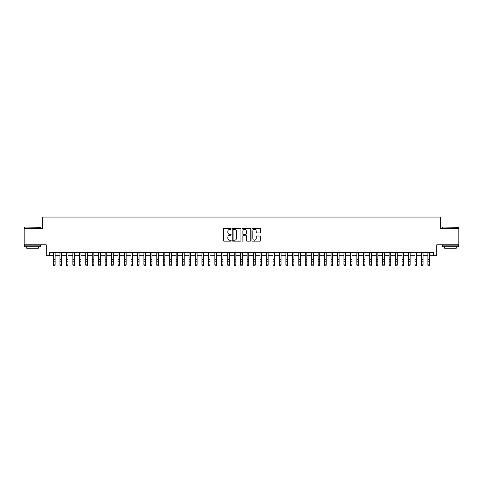 <?xml version="1.0" encoding="UTF-8"?>
<svg xmlns="http://www.w3.org/2000/svg" width="483" height="483" viewBox="0 0 483 483"><rect width="100%" height="100%" fill="white"/><g stroke="black" fill="none" stroke-linecap="round" stroke-linejoin="round"><path stroke-width="0.72" d="M231.176 228.918A0.441 0.441 0 0 0 230.729 228.471L223.997 228.471A0.634 0.634 0 0 0 223.363 229.105L223.363 240.51A0.634 0.634 0 0 0 223.997 241.144L230.729 241.144A0.441 0.441 0 0 0 231.176 240.703A0.441 0.441 0 0 0 230.729 240.256L229.86 240.256A2.029 2.029 0 0 1 227.831 238.228L227.831 237.28A2.029 2.029 0 0 1 229.86 235.251L230.729 235.251A0.441 0.441 0 0 0 231.176 234.81A0.441 0.441 0 0 0 230.729 234.364L229.86 234.364A2.029 2.029 0 0 1 227.831 232.341L227.831 231.387A2.029 2.029 0 0 1 229.86 229.359L230.729 229.359A0.441 0.441 0 0 0 231.176 228.918M260.017 232.939A0.634 0.634 0 0 0 260.651 232.305L260.651 229.105A0.634 0.634 0 0 0 260.017 228.471L252.537 228.471A0.634 0.634 0 0 0 251.909 229.105L251.909 240.51A0.634 0.634 0 0 0 252.537 241.144L260.017 241.144A0.634 0.634 0 0 0 260.651 240.51L260.651 236.646A0.634 0.634 0 0 0 260.017 236.012L256.817 236.012A0.634 0.634 0 0 0 256.183 236.646L256.183 238.56A1.697 1.697 0 0 1 254.487 240.256A1.697 1.697 0 0 1 252.79 238.56L252.79 231.055A1.697 1.697 0 0 1 254.487 229.359A1.697 1.697 0 0 1 256.183 231.055L256.183 232.305A0.634 0.634 0 0 0 256.817 232.939L260.017 232.939M49.483 255.785L49.483 252.561L433.517 252.561L433.517 255.785L436.747 255.785L436.747 244.815L458.85 244.815L458.85 228.676L440.297 228.676L440.297 217.06L42.703 217.06L42.703 228.676L24.15 228.676L24.15 244.815L46.253 244.815L46.253 255.785L53.516 255.785M240.945 229.105A0.634 0.634 0 0 0 240.311 228.471L232.836 228.471A0.634 0.634 0 0 0 232.202 229.105L232.202 240.51A0.634 0.634 0 0 0 232.836 241.144L240.311 241.144A0.634 0.634 0 0 0 240.945 240.51L240.945 229.105M242.689 228.471L250.164 228.471A0.634 0.634 0 0 1 250.798 229.105L250.798 240.51A0.634 0.634 0 0 1 250.164 241.144L246.964 241.144A0.634 0.634 0 0 1 246.33 240.51L246.33 235.885A0.634 0.634 0 0 0 245.696 235.251L243.577 235.251A0.634 0.634 0 0 0 242.943 235.885L242.943 240.703A0.441 0.441 0 0 1 242.496 241.144A0.441 0.441 0 0 1 242.055 240.703L242.055 229.105A0.634 0.634 0 0 1 242.689 228.471M55.128 255.785L59.97 255.785M61.583 255.785L66.425 255.785M68.037 255.785L72.879 255.785M74.497 255.785L79.333 255.785M80.951 255.785L85.787 255.785M87.405 255.785L92.241 255.785M93.859 255.785L98.695 255.785M100.313 255.785L105.149 255.785M106.767 255.785L111.609 255.785M113.221 255.785L118.063 255.785M119.675 255.785L124.517 255.785M126.129 255.785L130.971 255.785M132.583 255.785L137.426 255.785M139.038 255.785L143.88 255.785M145.492 255.785L150.334 255.785M151.946 255.785L156.788 255.785M158.4 255.785L163.242 255.785M164.854 255.785L169.696 255.785M171.308 255.785L176.15 255.785M177.762 255.785L182.604 255.785M184.216 255.785L189.058 255.785M190.67 255.785L195.512 255.785M197.124 255.785L201.966 255.785M203.578 255.785L208.421 255.785M210.033 255.785L214.875 255.785M216.487 255.785L221.329 255.785M222.947 255.785L227.783 255.785M229.401 255.785L234.237 255.785M235.855 255.785L240.691 255.785M242.309 255.785L247.145 255.785M248.763 255.785L253.599 255.785M255.217 255.785L260.053 255.785M261.671 255.785L266.513 255.785M268.125 255.785L272.967 255.785M274.579 255.785L279.422 255.785M281.034 255.785L285.876 255.785M287.488 255.785L292.33 255.785M293.942 255.785L298.784 255.785M300.396 255.785L305.238 255.785M306.85 255.785L311.692 255.785M313.304 255.785L318.146 255.785M319.758 255.785L324.6 255.785M326.212 255.785L331.054 255.785M332.666 255.785L337.508 255.785M339.12 255.785L343.962 255.785M345.574 255.785L350.416 255.785M352.029 255.785L356.871 255.785M358.483 255.785L363.325 255.785M364.937 255.785L369.779 255.785M371.391 255.785L376.233 255.785M377.851 255.785L382.687 255.785M384.305 255.785L389.141 255.785M390.759 255.785L395.595 255.785M397.213 255.785L402.049 255.785M403.667 255.785L408.503 255.785M410.121 255.785L414.963 255.785M416.575 255.785L421.418 255.785M423.03 255.785L427.872 255.785M429.484 255.785L433.517 255.785M233.531 229.359A0.441 0.441 0 0 0 233.09 229.805L233.09 239.816A0.441 0.441 0 0 0 233.531 240.256L234.454 240.256A2.029 2.029 0 0 0 236.477 238.228L236.477 231.387A2.029 2.029 0 0 0 234.454 229.359L233.531 229.359M246.33 231.085A1.697 1.697 0 0 0 244.633 229.395A1.697 1.697 0 0 0 242.943 231.085L242.943 233.73A0.634 0.634 0 0 0 243.577 234.364L245.696 234.364A0.634 0.634 0 0 0 246.33 233.73L246.33 231.085M55.128 252.561L55.128 265.227L54.645 265.94L53.999 265.795L54.645 265.94M53.516 252.561L53.516 264.871L55.128 264.871L54.645 265.795M53.999 265.94L53.516 265.227L53.999 265.795M24.669 227.064L40.608 227.258L24.669 227.064M32.542 246.747L24.47 246.747L24.47 245.135L40.608 245.135L40.608 246.747L32.542 246.747M38.35 246.747L38.35 248.232L26.734 248.232L26.734 246.747M442.585 227.064L458.53 227.258L442.585 227.064M450.458 246.747L442.392 246.747L442.392 245.135L458.53 245.135L458.53 246.747L450.458 246.747M456.266 246.747L456.266 248.232L444.65 248.232L444.65 246.747M61.583 252.561L61.583 265.227L61.1 265.94L60.453 265.795L61.1 265.94M59.97 252.561L59.97 264.871L61.583 264.871L61.1 265.795M60.453 265.94L59.97 265.227L60.453 265.795M68.037 252.561L68.037 265.227L67.554 265.94L66.908 265.795L67.554 265.94M66.425 252.561L66.425 264.871L68.037 264.871L67.554 265.795M66.908 265.94L66.425 265.227L66.908 265.795M74.497 252.561L74.497 265.227L74.008 265.94L73.362 265.795L74.008 265.94M72.879 252.561L72.879 264.871L74.497 264.871L74.008 265.795M73.362 265.94L72.879 265.227L73.362 265.795M80.951 252.561L80.951 265.227L80.462 265.94L79.816 265.795L80.462 265.94M79.333 252.561L79.333 264.871L80.951 264.871L80.462 265.795M79.816 265.94L79.333 265.227L79.816 265.795M87.405 252.561L87.405 265.227L86.916 265.94L86.276 265.795L86.916 265.94M85.787 252.561L85.787 264.871L87.405 264.871L86.916 265.795M86.276 265.94L85.787 265.227L86.276 265.795M93.859 252.561L93.859 265.227L93.37 265.94L92.73 265.795L93.37 265.94M92.241 252.561L92.241 264.871L93.859 264.871L93.37 265.795M92.73 265.94L92.241 265.227L92.73 265.795M100.313 252.561L100.313 265.227L99.83 265.94L99.184 265.795L99.83 265.94M98.695 252.561L98.695 264.871L100.313 264.871L99.83 265.795M99.184 265.94L98.695 265.227L99.184 265.795M106.767 252.561L106.767 265.227L106.284 265.94L105.638 265.795L106.284 265.94M105.149 252.561L105.149 264.871L106.767 264.871L106.284 265.795M105.638 265.94L105.149 265.227L105.638 265.795M113.221 252.561L113.221 265.227L112.738 265.94L112.092 265.795L112.738 265.94M111.609 252.561L111.609 264.871L113.221 264.871L112.738 265.795M112.092 265.94L111.609 265.227L112.092 265.795M119.675 252.561L119.675 265.227L119.192 265.94L118.546 265.795L119.192 265.94M118.063 252.561L118.063 264.871L119.675 264.871L119.192 265.795M118.546 265.94L118.063 265.227L118.546 265.795M126.129 252.561L126.129 265.227L125.646 265.94L125 265.795L125.646 265.94M124.517 252.561L124.517 264.871L126.129 264.871L125.646 265.795M125 265.94L124.517 265.227L125 265.795M132.583 252.561L132.583 265.227L132.101 265.94L131.454 265.795L132.101 265.94M130.971 252.561L130.971 264.871L132.583 264.871L132.101 265.795M131.454 265.94L130.971 265.227L131.454 265.795M139.038 252.561L139.038 265.227L138.555 265.94L137.909 265.795L138.555 265.94M137.426 252.561L137.426 264.871L139.038 264.871L138.555 265.795M137.909 265.94L137.426 265.227L137.909 265.795M145.492 252.561L145.492 265.227L145.009 265.94L144.363 265.795L145.009 265.94M143.88 252.561L143.88 264.871L145.492 264.871L145.009 265.795M144.363 265.94L143.88 265.227L144.363 265.795M151.946 252.561L151.946 265.227L151.463 265.94L150.817 265.795L151.463 265.94M150.334 252.561L150.334 264.871L151.946 264.871L151.463 265.795M150.817 265.94L150.334 265.227L150.817 265.795M158.4 252.561L158.4 265.227L157.917 265.94L157.271 265.795L157.917 265.94M156.788 252.561L156.788 264.871L158.4 264.871L157.917 265.795M157.271 265.94L156.788 265.227L157.271 265.795M164.854 252.561L164.854 265.227L164.371 265.94L163.725 265.795L164.371 265.94M163.242 252.561L163.242 264.871L164.854 264.871L164.371 265.795M163.725 265.94L163.242 265.227L163.725 265.795M171.308 252.561L171.308 265.227L170.825 265.94L170.179 265.795L170.825 265.94M169.696 252.561L169.696 264.871L171.308 264.871L170.825 265.795M170.179 265.94L169.696 265.227L170.179 265.795M177.762 252.561L177.762 265.227L177.279 265.94L176.633 265.795L177.279 265.94M176.15 252.561L176.15 264.871L177.762 264.871L177.279 265.795M176.633 265.94L176.15 265.227L176.633 265.795M184.216 252.561L184.216 265.227L183.733 265.94L183.087 265.795L183.733 265.94M182.604 252.561L182.604 264.871L184.216 264.871L183.733 265.795M183.087 265.94L182.604 265.227L183.087 265.795M190.67 252.561L190.67 265.227L190.187 265.94L189.541 265.795L190.187 265.94M189.058 252.561L189.058 264.871L190.67 264.871L190.187 265.795M189.541 265.94L189.058 265.227L189.541 265.795M197.124 252.561L197.124 265.227L196.641 265.94L195.995 265.795L196.641 265.94M195.512 252.561L195.512 264.871L197.124 264.871L196.641 265.795M195.995 265.94L195.512 265.227L195.995 265.795M203.578 252.561L203.578 265.227L203.095 265.94L202.449 265.795L203.095 265.94M201.966 252.561L201.966 264.871L203.578 264.871L203.095 265.795M202.449 265.94L201.966 265.227L202.449 265.795M210.033 252.561L210.033 265.227L209.55 265.94L208.904 265.795L209.55 265.94M208.421 252.561L208.421 264.871L210.033 264.871L209.55 265.795M208.904 265.94L208.421 265.227L208.904 265.795M216.487 252.561L216.487 265.227L216.004 265.94L215.358 265.795L216.004 265.94M214.875 252.561L214.875 264.871L216.487 264.871L216.004 265.795M215.358 265.94L214.875 265.227L215.358 265.795M222.947 252.561L222.947 265.227L222.458 265.94L221.812 265.795L222.458 265.94M221.329 252.561L221.329 264.871L222.947 264.871L222.458 265.795M221.812 265.94L221.329 265.227L221.812 265.795M229.401 252.561L229.401 265.227L228.912 265.94L228.266 265.795L228.912 265.94M227.783 252.561L227.783 264.871L229.401 264.871L228.912 265.795M228.266 265.94L227.783 265.227L228.266 265.795M235.855 252.561L235.855 265.227L235.366 265.94L234.726 265.795L235.366 265.94M234.237 252.561L234.237 264.871L235.855 264.871L235.366 265.795M234.726 265.94L234.237 265.227L234.726 265.795M242.309 252.561L242.309 265.227L241.82 265.94L241.18 265.795L241.82 265.94M240.691 252.561L240.691 264.871L242.309 264.871L241.82 265.795M241.18 265.94L240.691 265.227L241.18 265.795M248.763 252.561L248.763 265.227L248.274 265.94L247.634 265.795L248.274 265.94M247.145 252.561L247.145 264.871L248.763 264.871L248.274 265.795M247.634 265.94L247.145 265.227L247.634 265.795M255.217 252.561L255.217 265.227L254.734 265.94L254.088 265.795L254.734 265.94M253.599 252.561L253.599 264.871L255.217 264.871L254.734 265.795M254.088 265.94L253.599 265.227L254.088 265.795M261.671 252.561L261.671 265.227L261.188 265.94L260.542 265.795L261.188 265.94M260.053 252.561L260.053 264.871L261.671 264.871L261.188 265.795M260.542 265.94L260.053 265.227L260.542 265.795M268.125 252.561L268.125 265.227L267.642 265.94L266.996 265.795L267.642 265.94M266.513 252.561L266.513 264.871L268.125 264.871L267.642 265.795M266.996 265.94L266.513 265.227L266.996 265.795M274.579 252.561L274.579 265.227L274.096 265.94L273.45 265.795L274.096 265.94M272.967 252.561L272.967 264.871L274.579 264.871L274.096 265.795M273.45 265.94L272.967 265.227L273.45 265.795M281.034 252.561L281.034 265.227L280.551 265.94L279.905 265.795L280.551 265.94M279.422 252.561L279.422 264.871L281.034 264.871L280.551 265.795M279.905 265.94L279.422 265.227L279.905 265.795M287.488 252.561L287.488 265.227L287.005 265.94L286.359 265.795L287.005 265.94M285.876 252.561L285.876 264.871L287.488 264.871L287.005 265.795M286.359 265.94L285.876 265.227L286.359 265.795M293.942 252.561L293.942 265.227L293.459 265.94L292.813 265.795L293.459 265.94M292.33 252.561L292.33 264.871L293.942 264.871L293.459 265.795M292.813 265.94L292.33 265.227L292.813 265.795M300.396 252.561L300.396 265.227L299.913 265.94L299.267 265.795L299.913 265.94M298.784 252.561L298.784 264.871L300.396 264.871L299.913 265.795M299.267 265.94L298.784 265.227L299.267 265.795M306.85 252.561L306.85 265.227L306.367 265.94L305.721 265.795L306.367 265.94M305.238 252.561L305.238 264.871L306.85 264.871L306.367 265.795M305.721 265.94L305.238 265.227L305.721 265.795M313.304 252.561L313.304 265.227L312.821 265.94L312.175 265.795L312.821 265.94M311.692 252.561L311.692 264.871L313.304 264.871L312.821 265.795M312.175 265.94L311.692 265.227L312.175 265.795M319.758 252.561L319.758 265.227L319.275 265.94L318.629 265.795L319.275 265.94M318.146 252.561L318.146 264.871L319.758 264.871L319.275 265.795M318.629 265.94L318.146 265.227L318.629 265.795M326.212 252.561L326.212 265.227L325.729 265.94L325.083 265.795L325.729 265.94M324.6 252.561L324.6 264.871L326.212 264.871L325.729 265.795M325.083 265.94L324.6 265.227L325.083 265.795M332.666 252.561L332.666 265.227L332.183 265.94L331.537 265.795L332.183 265.94M331.054 252.561L331.054 264.871L332.666 264.871L332.183 265.795M331.537 265.94L331.054 265.227L331.537 265.795M339.12 252.561L339.12 265.227L338.637 265.94L337.991 265.795L338.637 265.94M337.508 252.561L337.508 264.871L339.12 264.871L338.637 265.795M337.991 265.94L337.508 265.227L337.991 265.795M345.574 252.561L345.574 265.227L345.091 265.94L344.445 265.795L345.091 265.94M343.962 252.561L343.962 264.871L345.574 264.871L345.091 265.795M344.445 265.94L343.962 265.227L344.445 265.795M352.029 252.561L352.029 265.227L351.546 265.94L350.9 265.795L351.546 265.94M350.416 252.561L350.416 264.871L352.029 264.871L351.546 265.795M350.9 265.94L350.416 265.227L350.9 265.795M358.483 252.561L358.483 265.227L358 265.94L357.354 265.795L358 265.94M356.871 252.561L356.871 264.871L358.483 264.871L358 265.795M357.354 265.94L356.871 265.227L357.354 265.795M364.937 252.561L364.937 265.227L364.454 265.94L363.808 265.795L364.454 265.94M363.325 252.561L363.325 264.871L364.937 264.871L364.454 265.795M363.808 265.94L363.325 265.227L363.808 265.795M371.391 252.561L371.391 265.227L370.908 265.94L370.262 265.795L370.908 265.94M369.779 252.561L369.779 264.871L371.391 264.871L370.908 265.795M370.262 265.94L369.779 265.227L370.262 265.795M377.851 252.561L377.851 265.227L377.362 265.94L376.716 265.795L377.362 265.94M376.233 252.561L376.233 264.871L377.851 264.871L377.362 265.795M376.716 265.94L376.233 265.227L376.716 265.795M384.305 252.561L384.305 265.227L383.816 265.94L383.17 265.795L383.816 265.94M382.687 252.561L382.687 264.871L384.305 264.871L383.816 265.795M383.17 265.94L382.687 265.227L383.17 265.795M390.759 252.561L390.759 265.227L390.27 265.94L389.63 265.795L390.27 265.94M389.141 252.561L389.141 264.871L390.759 264.871L390.27 265.795M389.63 265.94L389.141 265.227L389.63 265.795M397.213 252.561L397.213 265.227L396.724 265.94L396.084 265.795L396.724 265.94M395.595 252.561L395.595 264.871L397.213 264.871L396.724 265.795M396.084 265.94L395.595 265.227L396.084 265.795M403.667 252.561L403.667 265.227L403.184 265.94L402.538 265.795L403.184 265.94M402.049 252.561L402.049 264.871L403.667 264.871L403.184 265.795M402.538 265.94L402.049 265.227L402.538 265.795M410.121 252.561L410.121 265.227L409.638 265.94L408.992 265.795L409.638 265.94M408.503 252.561L408.503 264.871L410.121 264.871L409.638 265.795M408.992 265.94L408.503 265.227L408.992 265.795M416.575 252.561L416.575 265.227L416.092 265.94L415.446 265.795L416.092 265.94M414.963 252.561L414.963 264.871L416.575 264.871L416.092 265.795M415.446 265.94L414.963 265.227L415.446 265.795M423.03 252.561L423.03 265.227L422.547 265.94L421.9 265.795L422.547 265.94M421.418 252.561L421.418 264.871L423.03 264.871L422.547 265.795M421.9 265.94L421.418 265.227L421.9 265.795M429.484 252.561L429.484 265.227L429.001 265.94L428.355 265.795L429.001 265.94M427.872 252.561L427.872 264.871L429.484 264.871L429.001 265.795M428.355 265.94L427.872 265.227L428.355 265.795M55.128 259.582L53.516 259.582M55.128 261.798L53.516 261.798M55.128 252.766L53.516 252.766M61.583 259.582L59.97 259.582M61.583 261.798L59.97 261.798M61.583 252.766L59.97 252.766M68.037 259.582L66.425 259.582M68.037 261.798L66.425 261.798M68.037 252.766L66.425 252.766M74.497 259.582L72.879 259.582M74.497 261.798L72.879 261.798M74.497 252.766L72.879 252.766M80.951 259.582L79.333 259.582M80.951 261.798L79.333 261.798M80.951 252.766L79.333 252.766M87.405 259.582L85.787 259.582M87.405 261.798L85.787 261.798M87.405 252.766L85.787 252.766M93.859 259.582L92.241 259.582M93.859 261.798L92.241 261.798M93.859 252.766L92.241 252.766M100.313 259.582L98.695 259.582M100.313 261.798L98.695 261.798M100.313 252.766L98.695 252.766M106.767 259.582L105.149 259.582M106.767 261.798L105.149 261.798M106.767 252.766L105.149 252.766M113.221 259.582L111.609 259.582M113.221 261.798L111.609 261.798M113.221 252.766L111.609 252.766M119.675 259.582L118.063 259.582M119.675 261.798L118.063 261.798M119.675 252.766L118.063 252.766M126.129 259.582L124.517 259.582M126.129 261.798L124.517 261.798M126.129 252.766L124.517 252.766M132.583 259.582L130.971 259.582M132.583 261.798L130.971 261.798M132.583 252.766L130.971 252.766M139.038 259.582L137.426 259.582M139.038 261.798L137.426 261.798M139.038 252.766L137.426 252.766M145.492 259.582L143.88 259.582M145.492 261.798L143.88 261.798M145.492 252.766L143.88 252.766M151.946 259.582L150.334 259.582M151.946 261.798L150.334 261.798M151.946 252.766L150.334 252.766M158.4 259.582L156.788 259.582M158.4 261.798L156.788 261.798M158.4 252.766L156.788 252.766M164.854 259.582L163.242 259.582M164.854 261.798L163.242 261.798M164.854 252.766L163.242 252.766M171.308 259.582L169.696 259.582M171.308 261.798L169.696 261.798M171.308 252.766L169.696 252.766M177.762 259.582L176.15 259.582M177.762 261.798L176.15 261.798M177.762 252.766L176.15 252.766M184.216 259.582L182.604 259.582M184.216 261.798L182.604 261.798M184.216 252.766L182.604 252.766M190.67 259.582L189.058 259.582M190.67 261.798L189.058 261.798M190.67 252.766L189.058 252.766M197.124 259.582L195.512 259.582M197.124 261.798L195.512 261.798M197.124 252.766L195.512 252.766M203.578 259.582L201.966 259.582M203.578 261.798L201.966 261.798M203.578 252.766L201.966 252.766M210.033 259.582L208.421 259.582M210.033 261.798L208.421 261.798M210.033 252.766L208.421 252.766M216.487 259.582L214.875 259.582M216.487 261.798L214.875 261.798M216.487 252.766L214.875 252.766M222.947 259.582L221.329 259.582M222.947 261.798L221.329 261.798M222.947 252.766L221.329 252.766M229.401 259.582L227.783 259.582M229.401 261.798L227.783 261.798M229.401 252.766L227.783 252.766M235.855 259.582L234.237 259.582M235.855 261.798L234.237 261.798M235.855 252.766L234.237 252.766M242.309 259.582L240.691 259.582M242.309 261.798L240.691 261.798M242.309 252.766L240.691 252.766M248.763 259.582L247.145 259.582M248.763 261.798L247.145 261.798M248.763 252.766L247.145 252.766M255.217 259.582L253.599 259.582M255.217 261.798L253.599 261.798M255.217 252.766L253.599 252.766M261.671 259.582L260.053 259.582M261.671 261.798L260.053 261.798M261.671 252.766L260.053 252.766M268.125 259.582L266.513 259.582M268.125 261.798L266.513 261.798M268.125 252.766L266.513 252.766M274.579 259.582L272.967 259.582M274.579 261.798L272.967 261.798M274.579 252.766L272.967 252.766M281.034 259.582L279.422 259.582M281.034 261.798L279.422 261.798M281.034 252.766L279.422 252.766M287.488 259.582L285.876 259.582M287.488 261.798L285.876 261.798M287.488 252.766L285.876 252.766M293.942 259.582L292.33 259.582M293.942 261.798L292.33 261.798M293.942 252.766L292.33 252.766M300.396 259.582L298.784 259.582M300.396 261.798L298.784 261.798M300.396 252.766L298.784 252.766M306.85 259.582L305.238 259.582M306.85 261.798L305.238 261.798M306.85 252.766L305.238 252.766M313.304 259.582L311.692 259.582M313.304 261.798L311.692 261.798M313.304 252.766L311.692 252.766M319.758 259.582L318.146 259.582M319.758 261.798L318.146 261.798M319.758 252.766L318.146 252.766M326.212 259.582L324.6 259.582M326.212 261.798L324.6 261.798M326.212 252.766L324.6 252.766M332.666 259.582L331.054 259.582M332.666 261.798L331.054 261.798M332.666 252.766L331.054 252.766M339.12 259.582L337.508 259.582M339.12 261.798L337.508 261.798M339.12 252.766L337.508 252.766M345.574 259.582L343.962 259.582M345.574 261.798L343.962 261.798M345.574 252.766L343.962 252.766M352.029 259.582L350.416 259.582M352.029 261.798L350.416 261.798M352.029 252.766L350.416 252.766M358.483 259.582L356.871 259.582M358.483 261.798L356.871 261.798M358.483 252.766L356.871 252.766M364.937 259.582L363.325 259.582M364.937 261.798L363.325 261.798M364.937 252.766L363.325 252.766M371.391 259.582L369.779 259.582M371.391 261.798L369.779 261.798M371.391 252.766L369.779 252.766M377.851 259.582L376.233 259.582M377.851 261.798L376.233 261.798M377.851 252.766L376.233 252.766M384.305 259.582L382.687 259.582M384.305 261.798L382.687 261.798M384.305 252.766L382.687 252.766M390.759 259.582L389.141 259.582M390.759 261.798L389.141 261.798M390.759 252.766L389.141 252.766M397.213 259.582L395.595 259.582M397.213 261.798L395.595 261.798M397.213 252.766L395.595 252.766M403.667 259.582L402.049 259.582M403.667 261.798L402.049 261.798M403.667 252.766L402.049 252.766M410.121 259.582L408.503 259.582M410.121 261.798L408.503 261.798M410.121 252.766L408.503 252.766M416.575 259.582L414.963 259.582M416.575 261.798L414.963 261.798M416.575 252.766L414.963 252.766M423.03 259.582L421.418 259.582M423.03 261.798L421.418 261.798M423.03 252.766L421.418 252.766M429.484 259.582L427.872 259.582M429.484 261.798L427.872 261.798M429.484 252.766L427.872 252.766M24.47 228.676L24.47 227.258M28.153 245.135L28.153 244.815M36.931 245.135L36.931 244.815M40.608 228.676L40.608 227.258M442.392 228.676L442.392 227.258M446.069 245.135L446.069 244.815M454.847 245.135L454.847 244.815M458.53 228.676L458.53 227.258"/></g></svg>

